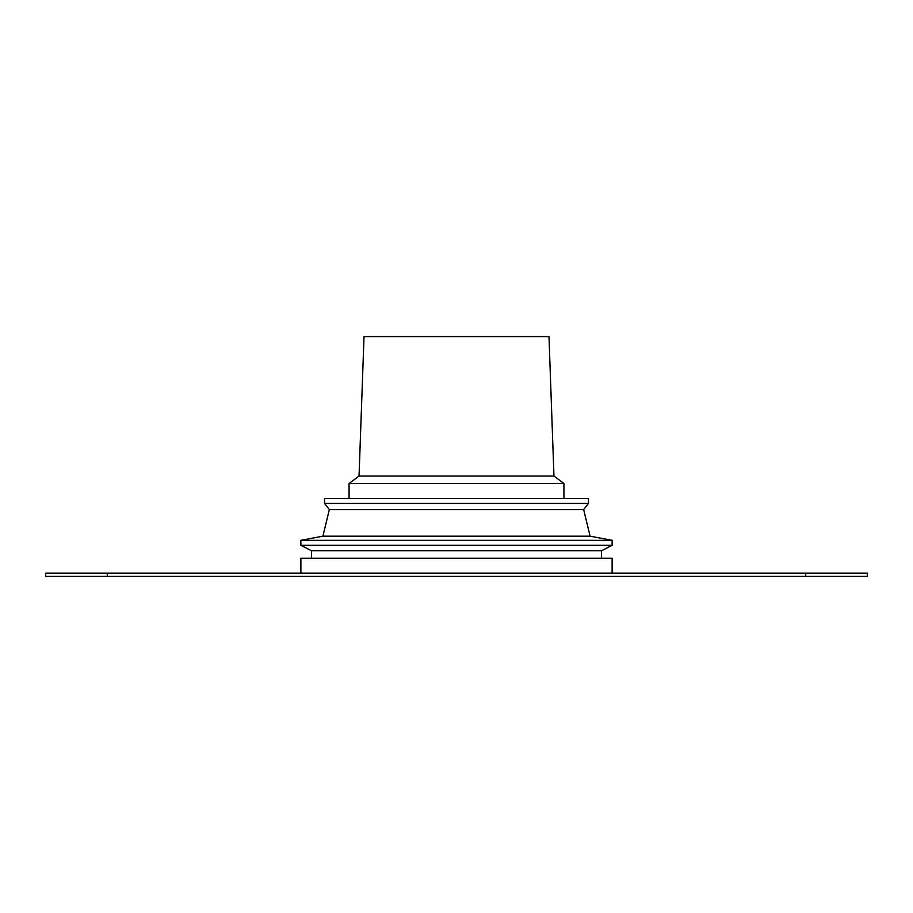 <?xml version="1.0" encoding="UTF-8"?>
<svg xmlns="http://www.w3.org/2000/svg" width="913" height="913" viewBox="0 0 913 913"><rect width="100%" height="100%" fill="white"/><g stroke="black" fill="none" stroke-linecap="round" stroke-linejoin="round"><path stroke-width="1.37" d="M805.723 576.388L45.65 576.388L45.65 573.159L867.35 573.159L867.35 576.388L805.723 576.388L805.723 573.159M107.278 576.388L107.278 573.159M300.879 573.159L300.879 558.22L612.121 558.22L612.121 573.159M359.037 476.05L364.013 336.612L548.987 336.612L553.963 476.05L563.926 483.513L349.074 483.513L359.037 476.05L553.963 476.05M349.074 498.452L349.074 483.513M324.537 498.452L588.463 498.452L588.463 503.44L324.537 503.44L324.537 498.452M324.537 503.44L329.353 509.568L583.647 509.568L588.463 503.44M322.905 536.182L590.095 536.182L612.121 540.325L300.879 540.325L322.905 536.182L329.353 509.568M311.459 558.22L311.459 550.744L300.879 545.312L612.121 545.312L612.121 540.325M300.879 545.312L300.879 540.325M311.459 550.744L601.541 550.744L612.121 545.312M563.926 498.452L563.926 483.513M583.647 509.568L590.095 536.182M601.541 558.22L601.541 550.744"/></g></svg>
